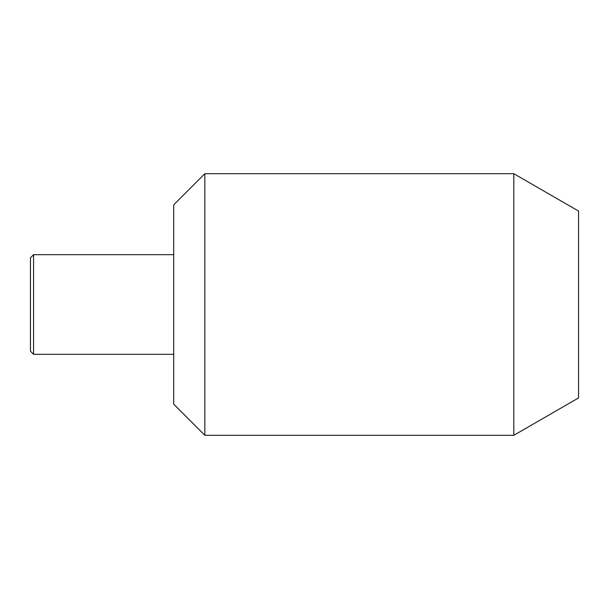 <?xml version="1.0" encoding="UTF-8"?>
<svg xmlns="http://www.w3.org/2000/svg" width="609" height="609" viewBox="0 0 609 609"><rect width="100%" height="100%" fill="white"/><g stroke="black" fill="none" stroke-linecap="round" stroke-linejoin="round"><path stroke-width="0.91" d="M513.821 173.702L578.55 211.072L578.55 397.928L513.821 435.298L204.845 435.298L204.845 173.702L513.821 173.702L513.821 435.298M204.845 173.702L173.702 204.845L173.702 404.155L204.845 435.298M33.564 254.676L30.45 257.79L30.45 351.21L33.564 354.324L33.564 254.676L173.702 254.676M173.702 354.324L33.564 354.324"/></g></svg>
